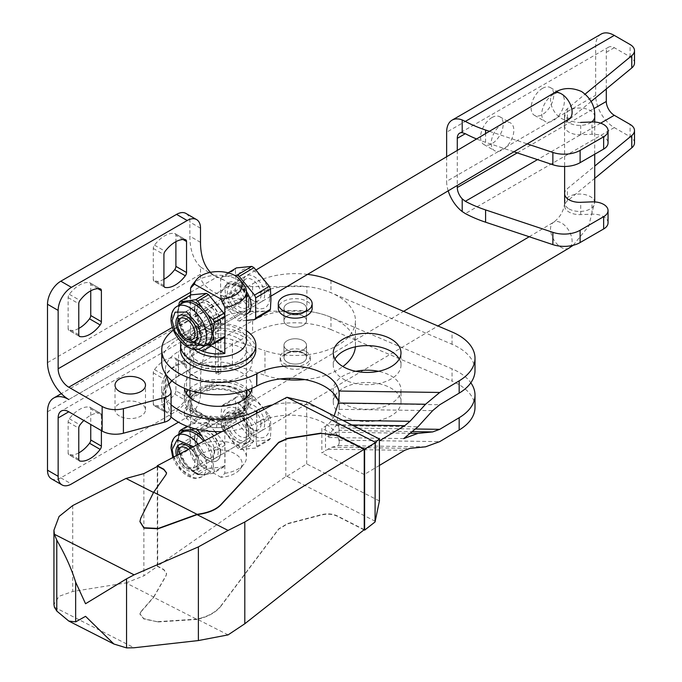 <?xml version="1.0" encoding="UTF-8"?>
<svg xmlns="http://www.w3.org/2000/svg" width="682" height="682" viewBox="0 0 682 682"><rect width="100%" height="100%" fill="white"/><g stroke="black" fill="none" stroke-linecap="round" stroke-linejoin="round"><path stroke-width="0.51" stroke-dasharray="3.41 2.56" d="M186.536 396.95A3.76 2.174 -60 0 1 185.316 400.24A26.342 15.209 120 0 1 175.231 409.49A26.342 15.209 120 0 1 165.138 411.885A3.76 2.174 -60 0 1 164.703 411.732A3.76 2.174 -60 0 1 163.919 410.01L153.28 403.863L153.28 372.866A3.76 2.174 120 0 1 154.499 369.584A26.342 15.209 -60 0 1 164.584 360.326A26.342 15.209 -60 0 1 174.677 357.931A3.76 2.174 120 0 1 175.112 358.084L185.76 364.231A3.76 2.174 -60 0 1 186.536 365.953L175.896 359.815L175.896 390.803L186.536 396.95L186.536 393.71M185.76 364.231A3.76 2.174 -60 0 0 185.316 364.077A26.342 15.209 120 0 0 175.231 366.473A26.342 15.209 120 0 0 165.138 375.731A3.76 2.174 -60 0 0 163.919 379.013L163.919 410.01M78.771 459.165L68.123 453.027L68.123 422.03A3.76 2.174 120 0 1 69.342 418.739A26.342 15.209 -60 0 1 79.436 409.49A26.342 15.209 -60 0 1 89.521 407.094A3.76 2.174 120 0 1 89.964 407.248L100.612 413.394A3.76 2.174 -60 0 1 101.388 415.116L90.74 408.97L90.74 424.468M100.612 413.394A3.76 2.174 -60 0 0 100.169 413.241A26.342 15.209 120 0 0 90.075 415.636A26.342 15.209 120 0 0 83.835 420.479M78.771 334.726L68.123 328.579L68.123 297.591A3.76 2.174 120 0 1 69.342 294.3A26.342 15.209 -60 0 1 79.436 285.05A26.342 15.209 -60 0 1 89.521 282.655A3.76 2.174 120 0 1 89.964 282.808L100.612 288.955M163.919 285.57L153.28 279.424L153.28 248.427A3.76 2.174 120 0 1 154.499 245.145A26.342 15.209 -60 0 1 164.584 235.887A26.342 15.209 -60 0 1 174.677 233.491A3.76 2.174 120 0 1 175.112 233.645L185.76 239.791M303.217 340.668A11.287 6.522 180 0 1 306.525 345.271A11.287 6.522 180 0 1 299.56 351.298A11.287 6.522 180 0 1 287.25 349.883A11.287 6.522 180 0 1 283.951 345.271A11.287 6.522 180 0 1 290.916 339.252A11.287 6.522 180 0 1 303.217 340.668A11.287 6.522 0 0 0 290.916 339.252A11.287 6.522 0 0 0 283.951 345.271A11.287 6.522 0 0 0 287.25 349.883A11.287 6.522 0 0 0 299.56 351.298A11.287 6.522 0 0 0 306.525 345.271A11.287 6.522 0 0 0 303.217 340.668M287.25 362.168A11.287 6.522 0 0 0 299.56 363.583A11.287 6.522 0 0 0 306.525 357.564A11.287 6.522 0 0 0 303.217 352.952A11.287 6.522 0 0 0 290.916 351.537A11.287 6.522 0 0 0 283.951 357.564A11.287 6.522 0 0 0 287.25 362.168A11.287 6.522 0 0 0 299.56 363.583A11.287 6.522 0 0 0 306.525 357.564A11.287 6.522 0 0 0 303.217 352.952A11.287 6.522 0 0 0 290.916 351.537A11.287 6.522 0 0 0 283.951 357.564A11.287 6.522 0 0 0 287.25 362.168M119.478 416.02A15.243 8.798 180 0 1 115.019 409.797A15.243 8.798 180 0 1 124.422 401.664A15.243 8.798 180 0 1 141.038 403.574A15.243 8.798 180 0 1 145.496 409.797A15.243 8.798 180 0 1 136.093 417.93A15.243 8.798 180 0 1 119.478 416.02M355.39 346.823A60.212 34.765 0 0 0 355.45 345.271A60.212 34.765 0 0 0 337.812 320.693A60.212 34.765 0 0 0 306.883 311.171L306.883 286.585A60.212 34.765 180 0 1 337.812 296.107A60.212 34.765 180 0 1 355.45 320.693A60.212 34.765 180 0 1 325.263 350.821A60.212 34.765 180 0 1 264.974 350.744L264.974 375.322A60.212 34.765 0 0 0 280.191 378.928M305.877 351.418A15.055 8.687 180 0 1 310.293 357.564A15.055 8.687 180 0 1 301.001 365.595A15.055 8.687 180 0 1 284.59 363.711A15.055 8.687 180 0 1 280.183 357.564A15.055 8.687 180 0 1 289.475 349.534A15.055 8.687 180 0 1 305.877 351.418M284.59 366.78A15.055 8.687 0 0 0 301.001 368.664A15.055 8.687 0 0 0 310.293 360.633A15.055 8.687 0 0 0 305.877 354.487A15.055 8.687 0 0 0 289.475 352.603A15.055 8.687 0 0 0 280.183 360.633A15.055 8.687 0 0 0 284.59 366.78M303.217 303.788A11.287 6.522 180 0 1 306.525 308.4A11.287 6.522 180 0 1 299.56 314.419A11.287 6.522 180 0 1 287.25 313.012A11.287 6.522 180 0 1 283.951 308.4A11.287 6.522 180 0 1 290.916 302.382A11.287 6.522 180 0 1 303.217 303.788A11.287 6.522 180 0 1 306.525 308.4A11.287 6.522 180 0 1 299.56 314.419A11.287 6.522 180 0 1 287.25 313.012A11.287 6.522 180 0 1 283.951 308.4A11.287 6.522 180 0 1 290.916 302.382A11.287 6.522 180 0 1 303.217 303.788M287.25 325.297A11.287 6.522 0 0 0 299.56 326.712A11.287 6.522 0 0 0 306.525 320.693A11.287 6.522 0 0 0 303.217 316.081A11.287 6.522 0 0 0 290.916 314.666A11.287 6.522 0 0 0 283.951 320.693A11.287 6.522 0 0 0 287.25 325.297A11.287 6.522 180 0 1 283.951 320.693A11.287 6.522 180 0 1 290.916 314.666A11.287 6.522 180 0 1 303.217 316.081A11.287 6.522 180 0 1 306.525 320.693A11.287 6.522 180 0 1 299.56 326.712A11.287 6.522 180 0 1 287.25 325.297M163.919 279.279A26.342 15.209 -60 0 1 154.499 281.299A3.76 2.174 120 0 1 154.055 281.146L164.703 287.293M78.771 328.434A26.342 15.209 -60 0 1 69.342 330.463A3.76 2.174 120 0 1 68.908 330.31L79.547 336.448M78.771 452.874A26.342 15.209 -60 0 1 69.342 454.903A3.76 2.174 120 0 1 68.908 454.749L79.547 460.887M175.896 390.803A3.76 2.174 120 0 1 174.677 394.094A26.342 15.209 -60 0 1 164.584 403.343A26.342 15.209 -60 0 1 154.499 405.739A3.76 2.174 120 0 1 154.055 405.585L164.703 411.732M312.168 308.4A16.931 9.778 0 0 0 307.207 301.487A16.931 9.778 0 0 0 288.759 299.372A16.931 9.778 0 0 0 278.299 308.4M306.883 311.171L243.082 311.171L228.027 314.769L224.591 317.369L216.791 326.346A75.259 43.452 120 0 0 200.508 379.993L200.508 394.128A18.815 10.861 -60 0 1 187.2 417.171L178.471 422.218M304.811 379.593A60.212 34.765 0 0 0 342.884 366.524M171.975 380.897A45.157 26.069 180 0 1 178.548 376.08L193.739 367.308A31.986 18.465 180 0 1 232.434 364.401L264.974 375.322M171.08 416.233A11.287 6.522 0 0 0 170.909 415.099L166.007 399.038A45.157 26.069 180 0 1 165.317 394.511A45.157 26.069 180 0 1 168.991 384.222M306.883 286.585L243.082 286.585C235.009 286.414 228.845 284.351 224.591 280.379L210.397 273.508L200.508 266.918L200.508 274.292C198.607 286.457 222.017 299.978 243.082 298.878L212.98 306.073L200.508 323.456L200.508 330.83L224.591 317.369M166.076 374.699L166.007 374.461A45.157 26.069 180 0 1 165.317 369.934A45.157 26.069 180 0 1 178.548 351.503L193.739 342.731A31.986 18.465 180 0 1 232.434 339.824L264.974 350.744M210.431 272.348A75.259 43.452 120 0 0 216.092 276.798A75.259 43.452 120 0 0 216.791 277.182L224.591 280.379M200.508 266.918A75.259 43.452 -60 0 1 189.86 236.194L189.86 222.059A18.815 10.861 120 0 0 185.964 213.449M97.91 288.665L90.74 284.53L90.74 290.822M90.74 284.53A3.76 2.174 120 0 0 89.964 282.808M68.123 328.579A3.76 2.174 120 0 0 68.908 330.31M183.057 239.501L175.896 235.367L175.896 241.667M175.896 235.367A3.76 2.174 120 0 0 175.112 233.645M153.28 279.424A3.76 2.174 120 0 0 154.055 281.146M243.082 298.878L68.788 399.507M51.397 478.79A18.815 10.861 120 0 0 60.809 477.852L176.561 411.024A18.815 10.861 120 0 0 189.86 387.981L189.86 373.847A75.259 43.452 -60 0 1 200.508 330.83M90.74 408.97A3.76 2.174 120 0 0 89.964 407.248M68.123 453.027A3.76 2.174 120 0 0 68.908 454.749M175.896 359.815A3.76 2.174 120 0 0 175.112 358.084M153.28 403.863A3.76 2.174 120 0 0 154.055 405.585M186.536 392.141L186.536 365.953M101.388 430.615L101.388 415.116M221.522 431.604A56.444 32.591 0 0 0 256.722 422.9L256.926 412.798M334.981 395.892A33.87 19.556 0 0 0 333.268 402.039A33.87 19.556 0 0 0 343.182 415.858A33.87 19.556 0 0 0 380.096 420.103A33.87 19.556 0 0 0 400.999 402.039A33.87 19.556 0 0 0 391.084 388.211A33.87 19.556 0 0 0 335.254 395.424M337.573 399.285A33.87 19.556 0 0 0 343.182 403.574A33.87 19.556 0 0 0 380.096 407.81A33.87 19.556 0 0 0 400.999 389.746A33.87 19.556 0 0 0 391.084 375.918A33.87 19.556 0 0 0 378.416 371.306M355.842 371.306A33.87 19.556 0 0 0 333.268 389.746A33.87 19.556 0 0 0 334.044 393.915M248.078 389.857A33.87 19.556 0 0 0 242.153 385.245A33.87 19.556 0 0 0 188.343 389.857M186.058 392.926A33.87 19.556 0 0 0 184.336 399.072A33.87 19.556 0 0 0 194.259 412.9A33.87 19.556 0 0 0 231.172 417.137A33.87 19.556 0 0 0 252.076 399.072A33.87 19.556 0 0 0 250.362 392.926M251.973 388.314A33.87 19.556 0 0 0 252.076 386.779A33.87 19.556 0 0 0 242.153 372.952A33.87 19.556 0 0 0 205.248 368.715A33.87 19.556 0 0 0 184.336 386.779A33.87 19.556 0 0 0 184.447 388.314M171.08 404.716A56.444 32.591 180 0 1 161.762 386.779A56.444 32.591 180 0 1 178.241 363.762L252.604 320.719A60.212 34.765 180 0 1 330.975 317.292L452.055 368.851A56.444 32.591 180 0 1 458.466 372.031A56.444 32.591 180 0 1 470.836 382.79M475.004 407.367A56.444 32.591 0 0 0 458.466 384.324A56.444 32.591 0 0 0 452.055 381.136L452.055 368.851M334.146 415.935L331.904 420.189L327.914 424.63A48.916 28.243 0 0 1 325.51 426.173L321.844 428.373L321.844 452.95L325.51 450.759A48.916 28.243 180 0 0 327.914 449.208L331.904 447.239L338.306 445.585L339.227 443.002L338.903 440.188A48.916 28.243 0 0 0 324.896 423.462A48.916 28.243 0 0 0 256.926 422.789M415.858 428.995L338.903 427.904A48.916 28.243 0 0 0 325.57 411.57M338.903 427.904L339.184 430.606L327.07 437.486L336.013 425.628L339.184 409.319L338.903 403.318A48.916 28.243 0 0 0 338.519 401.8M339.227 443.002L339.227 430.257L413.062 431.655M475.004 370.497A56.444 32.591 0 0 0 458.466 347.453A56.444 32.591 0 0 0 452.055 344.265L330.975 292.714A60.212 34.765 0 0 0 252.604 296.141L178.241 339.184A56.444 32.591 0 0 0 161.762 362.202M399.285 359.022A33.87 19.556 180 0 1 400.999 365.16A33.87 19.556 180 0 1 380.096 383.233A33.87 19.556 180 0 1 343.182 378.987A33.87 19.556 180 0 1 333.268 365.16A33.87 19.556 180 0 1 334.981 359.022M194.259 376.029A33.87 19.556 180 0 1 184.336 362.202A33.87 19.556 180 0 1 205.248 344.137A33.87 19.556 180 0 1 242.153 348.374A33.87 19.556 180 0 1 252.076 362.202A33.87 19.556 180 0 1 231.172 380.266A33.87 19.556 180 0 1 194.259 376.029M194.259 363.736A33.87 19.556 180 0 1 184.336 349.909A33.87 19.556 180 0 1 205.248 331.844A33.87 19.556 180 0 1 242.153 336.081A33.87 19.556 180 0 1 252.076 349.909A33.87 19.556 180 0 1 231.172 367.973A33.87 19.556 180 0 1 194.259 363.736M319.526 408.492A48.916 28.243 0 0 0 271.427 405.091M330.975 317.292L330.975 329.585L452.055 381.136M330.975 329.585A60.212 34.765 0 0 0 252.604 333.012L252.604 320.719M178.241 363.762L178.241 376.055L252.604 333.012M178.241 376.055A56.444 32.591 0 0 0 161.762 399.072A56.444 32.591 0 0 0 171.012 416.949M379.405 465.439L364.222 474.527L364.222 449.95L379.405 440.862M403.761 438.577L327.07 437.486M307.582 274.377A60.212 34.765 0 0 0 252.604 283.848L178.241 326.891A56.444 32.591 0 0 0 173.399 330.097M364.222 449.95L321.844 428.373M364.222 474.527L321.844 452.95M224.838 473.291A28.226 16.291 0 0 0 243.977 464.101A28.226 16.291 0 0 0 246.432 457.452A28.226 16.291 0 0 0 238.163 445.926A28.226 16.291 0 0 0 210.184 441.825A28.226 16.291 0 0 0 190.593 454.076L190.593 407.989A28.226 16.291 0 0 0 189.988 411.365A28.226 16.291 0 0 0 195.231 420.82L202.486 424.895A28.226 16.291 0 0 0 224.838 427.196L224.838 473.291L221.011 477.289A23.879 13.785 0 0 0 240.004 469.225A23.879 13.785 0 0 0 235.094 453.845A23.879 13.785 0 0 0 210.065 450.64A23.879 13.785 0 0 0 194.421 462.37L190.593 454.076M186.254 407.077L186.254 410.453A12.796 7.391 0 0 0 184.31 414.366A12.796 7.391 0 0 0 186.996 418.901A39.513 22.813 0 0 0 190.269 421.041A39.513 22.813 0 0 0 194.327 423.087L194.327 419.703A39.513 22.813 180 0 1 190.269 417.657A39.513 22.813 180 0 1 186.996 415.517A12.796 7.391 180 0 1 184.31 410.99A12.796 7.391 180 0 1 186.254 407.077A12.796 7.391 0 0 0 188.198 403.156A12.796 7.391 0 0 0 188.164 402.67A30.102 17.382 180 0 1 188.104 401.528A30.102 17.382 180 0 1 189.204 396.873M204.609 440.589L213.202 448.713L223.892 442.362L217.021 433.999M225 445.176L214.31 451.518L213.006 462.37L214.31 471.663L225 465.32L225 445.176A27.399 16.044 -120.7 0 0 223.892 442.362M215.06 431.612L208.564 423.692A27.399 16.044 -120.7 0 0 206.348 422.448L191.02 423.923A27.399 16.044 -120.7 0 0 189.911 425.491L189.911 445.636L179.23 451.987L177.925 442.686L178.761 434.434M191.02 294.871A27.399 16.044 -120.7 0 0 189.911 296.44L189.911 316.584L179.23 322.936L177.925 313.635L178.761 305.391M209.868 417.094A28.226 16.291 0 0 0 246.432 401.528A28.226 16.291 0 0 0 238.163 390.01A28.226 16.291 0 0 0 207.405 386.472A28.226 16.291 0 0 0 189.988 401.528A28.226 16.291 0 0 0 198.249 413.053A28.226 16.291 0 0 0 201.156 414.511L201.156 414.204A28.226 16.291 0 0 0 209.868 416.787L206.535 423.326A39.513 22.813 180 0 0 216.706 424.323A12.796 7.391 180 0 0 229.024 419.754A12.796 7.391 0 0 1 234.114 416.284L234.114 419.669A12.796 7.391 0 0 0 229.024 423.13L229.024 419.754M238.163 338.391A28.226 16.291 180 0 1 246.432 349.909A28.226 16.291 180 0 1 229.007 364.964A28.226 16.291 180 0 1 198.249 361.434A28.226 16.291 180 0 1 189.988 349.909A28.226 16.291 180 0 1 207.405 334.853A28.226 16.291 180 0 1 238.163 338.391M246.986 394.196A34.245 19.769 0 0 0 242.425 390.931A34.245 19.769 0 0 0 216.526 385.16L216.526 381.784A34.245 19.769 180 0 1 242.425 387.547A34.245 19.769 180 0 1 246.509 390.394M255.844 349.909A37.629 21.73 0 0 0 244.821 334.547A37.629 21.73 0 0 0 203.807 329.841A37.629 21.73 0 0 0 180.577 349.909M181.011 341.853A37.629 21.73 180 0 1 206.476 324.487A37.629 21.73 180 0 1 244.821 329.764A37.629 21.73 180 0 1 246.432 330.753M201.949 413.599A26.905 15.533 180 0 1 199.187 412.209A26.905 15.533 180 0 1 191.301 401.221A26.905 15.533 180 0 1 207.908 386.873A26.905 15.533 180 0 1 237.234 390.24A26.905 15.533 180 0 1 245.111 401.221A26.905 15.533 180 0 1 210.261 416.063L210.261 419.754A26.905 15.533 0 0 0 245.111 404.912A26.905 15.533 0 0 0 237.234 393.923A26.905 15.533 0 0 0 207.908 390.556A26.905 15.533 0 0 0 191.301 404.912A26.905 15.533 0 0 0 199.187 415.892A26.905 15.533 0 0 0 201.949 417.29L201.949 413.599L201.156 414.204M194.217 349.269A28.226 16.291 180 0 1 189.988 340.693A28.226 16.291 180 0 1 207.405 325.638A28.226 16.291 180 0 1 238.163 329.167A28.226 16.291 180 0 1 246.432 340.693M238.163 442.234L244.94 444.144L246.279 437.307C247.199 427.154 244.497 418.961 238.163 412.746L226.492 413.087L220.371 422.772C222.852 431.271 228.785 437.759 238.163 442.234M238.163 393.386A28.226 16.291 180 0 1 246.432 404.912A28.226 16.291 180 0 1 209.868 420.479A28.226 16.291 180 0 1 201.156 417.896A28.226 16.291 180 0 1 198.249 416.429A28.226 16.291 180 0 1 189.988 404.912A28.226 16.291 180 0 1 207.405 389.857A28.226 16.291 180 0 1 238.163 393.386M238.163 313.191L244.94 315.093L246.279 308.255C247.199 298.102 244.497 289.918 238.163 283.695L226.492 284.036L220.371 293.72C222.852 302.22 228.785 308.707 238.163 313.191M192.443 284.88A28.226 16.291 180 0 1 238.163 280.012A28.226 16.291 180 0 1 243.977 284.88M224.838 315.689L224.838 336.533M251.095 434.443A18.064 10.58 -120.7 0 0 243.056 416.284A18.064 10.58 -120.7 0 0 228.913 411.647A18.064 10.58 -120.7 0 0 225.188 419.907A18.064 10.58 -120.7 0 0 233.227 438.066A18.064 10.58 -120.7 0 0 247.37 442.703A18.064 10.58 -120.7 0 0 251.095 434.443M246.432 291.444A18.064 10.58 -120.7 0 0 228.913 282.595A18.064 10.58 -120.7 0 0 225.188 290.856A18.064 10.58 -120.7 0 0 233.227 309.014A18.064 10.58 -120.7 0 0 247.37 313.652M220.67 452.516A18.064 10.58 -120.7 0 0 212.631 434.357A18.064 10.58 -120.7 0 0 198.496 429.72A18.064 10.58 -120.7 0 0 194.762 437.98A18.064 10.58 -120.7 0 0 202.801 456.139A18.064 10.58 -120.7 0 0 216.944 460.776A18.064 10.58 -120.7 0 0 220.67 452.516M194.498 438.134A18.064 10.58 59.3 0 1 198.232 429.873A18.064 10.58 59.3 0 1 212.366 434.511A18.064 10.58 59.3 0 1 220.414 452.669A18.064 10.58 59.3 0 1 216.68 460.93A18.064 10.58 59.3 0 1 202.545 456.292A18.064 10.58 59.3 0 1 194.498 438.134M194.762 308.929A18.064 10.58 59.3 0 1 198.496 300.668A18.064 10.58 59.3 0 1 212.631 305.306A18.064 10.58 59.3 0 1 220.67 323.464A18.064 10.58 59.3 0 1 216.944 331.725A18.064 10.58 59.3 0 1 202.801 327.087A18.064 10.58 59.3 0 1 194.762 308.929M194.498 309.082A18.064 10.58 59.3 0 1 198.232 300.822A18.064 10.58 59.3 0 1 212.366 305.468A18.064 10.58 59.3 0 1 220.414 323.626A18.064 10.58 59.3 0 1 216.68 331.887A18.064 10.58 59.3 0 1 202.545 327.241A18.064 10.58 59.3 0 1 194.498 309.082M222.349 418.313A22.012 12.89 59.3 0 1 238.137 409.2A22.012 12.89 59.3 0 1 253.926 436.028A22.012 12.89 59.3 0 1 238.137 445.15A22.012 12.89 59.3 0 1 222.349 418.313M256.142 436.744L256.688 426.344A27.399 16.044 59.3 0 0 255.58 423.539L240.252 404.869A27.399 16.044 59.3 0 0 238.035 403.625L222.707 405.099A27.399 16.044 59.3 0 0 221.599 406.66L221.053 417.06L221.599 426.804A27.399 16.044 59.3 0 0 222.707 429.617L238.035 448.287A27.399 16.044 59.3 0 0 240.252 449.532L255.58 448.057A27.399 16.044 59.3 0 0 256.688 446.488L256.142 436.744M269.663 297.633A22.012 12.89 -120.7 0 0 253.875 270.805A22.012 12.89 -120.7 0 0 238.086 279.918A22.012 12.89 -120.7 0 0 253.875 306.747A22.012 12.89 -120.7 0 0 269.663 297.633M220.601 278.205L235.333 269.458L235.878 279.202L235.333 289.603L220.601 298.358L220.601 278.205A27.399 16.044 59.3 0 1 221.71 276.645L234.668 275.4M235.333 269.458A27.399 16.044 59.3 0 1 236.441 267.89M269.663 426.685A22.012 12.89 -120.7 0 0 253.875 399.848A22.012 12.89 -120.7 0 0 238.086 408.97A22.012 12.89 -120.7 0 0 253.875 435.798A22.012 12.89 -120.7 0 0 269.663 426.685M238.035 403.625L251.76 395.466L236.441 396.941A27.399 16.044 -120.7 0 0 235.333 398.51L235.878 408.254L235.333 418.654L221.599 426.804M251.76 395.466A27.399 16.044 59.3 0 1 253.977 396.711L240.252 404.869M255.58 423.539L269.305 415.381L253.977 396.711M269.305 415.381A27.399 16.044 59.3 0 1 270.413 418.194L256.688 426.344M256.688 446.488L270.413 438.338L270.959 427.938L270.413 418.194M264.667 294.829A15.055 8.815 59.3 0 1 253.721 300.975A15.055 8.815 59.3 0 1 243.082 283.081A15.055 8.815 59.3 0 1 243.082 282.723A15.055 8.815 59.3 0 1 253.875 276.483A15.055 8.815 59.3 0 1 264.667 294.829M261.07 294.863A12.506 7.323 59.3 0 1 258.487 300.583A12.506 7.323 59.3 0 1 251.973 299.969A12.506 7.323 59.3 0 1 243.133 285.093A12.506 7.323 59.3 0 1 243.133 284.795A12.506 7.323 59.3 0 1 245.716 279.074A12.506 7.323 59.3 0 1 255.503 282.288A12.506 7.323 59.3 0 1 261.07 294.863M264.667 423.88A15.055 8.815 59.3 0 1 253.721 430.027A15.055 8.815 59.3 0 1 243.082 412.124A15.055 8.815 59.3 0 1 243.082 411.766A15.055 8.815 59.3 0 1 253.875 405.534A15.055 8.815 59.3 0 1 264.667 423.88M261.07 423.914A12.506 7.323 59.3 0 1 258.487 429.634A12.506 7.323 59.3 0 1 251.973 429.012A12.506 7.323 59.3 0 1 243.133 414.145A12.506 7.323 59.3 0 1 243.133 413.846A12.506 7.323 59.3 0 1 245.716 408.126A12.506 7.323 59.3 0 1 255.503 411.34A12.506 7.323 59.3 0 1 261.07 423.914M248.887 302.1A12.506 7.323 59.3 0 1 246.304 307.821A12.506 7.323 59.3 0 1 236.509 304.607A12.506 7.323 59.3 0 1 230.942 292.041A12.506 7.323 59.3 0 1 233.525 286.321A12.506 7.323 59.3 0 1 240.047 286.934A12.506 7.323 59.3 0 1 248.879 301.802A12.506 7.323 59.3 0 1 248.887 302.1M248.887 431.152A12.506 7.323 59.3 0 1 246.304 436.872A12.506 7.323 59.3 0 1 236.509 433.658A12.506 7.323 59.3 0 1 230.942 421.084A12.506 7.323 59.3 0 1 233.525 415.364A12.506 7.323 59.3 0 1 240.047 415.986A12.506 7.323 59.3 0 1 248.879 430.853A12.506 7.323 59.3 0 1 248.887 431.152M248.939 304.181A15.055 8.815 59.3 0 1 245.827 311.069A15.055 8.815 59.3 0 1 234.045 307.198A15.055 8.815 59.3 0 1 227.345 292.067A15.055 8.815 59.3 0 1 230.448 285.187A15.055 8.815 59.3 0 1 238.299 285.92A15.055 8.815 59.3 0 1 248.93 303.822A15.055 8.815 59.3 0 1 248.939 304.181M248.939 433.232A15.055 8.815 59.3 0 1 245.827 440.112A15.055 8.815 59.3 0 1 234.045 436.25A15.055 8.815 59.3 0 1 227.345 421.118A15.055 8.815 59.3 0 1 230.448 414.23A15.055 8.815 59.3 0 1 238.299 414.971A15.055 8.815 59.3 0 1 248.93 432.874A15.055 8.815 59.3 0 1 248.939 433.232M176.425 455.567A15.055 8.815 -120.7 0 0 188.351 470.768A15.055 8.815 -120.7 0 0 197.533 463.769A15.055 8.815 -120.7 0 0 197.524 463.41A15.055 8.815 -120.7 0 0 190.355 448.159M179.545 451.629A12.506 7.323 -120.7 0 0 185.112 464.195A12.506 7.323 -120.7 0 0 194.899 467.409A12.506 7.323 -120.7 0 0 197.482 461.688A12.506 7.323 -120.7 0 0 197.473 461.39A12.506 7.323 -120.7 0 0 188.641 446.522A12.506 7.323 -120.7 0 0 182.12 445.909A12.506 7.323 -120.7 0 0 179.545 451.629M179.545 322.577A12.506 7.323 -120.7 0 0 185.112 335.152A12.506 7.323 -120.7 0 0 194.899 338.357A12.506 7.323 -120.7 0 0 197.482 332.646A12.506 7.323 -120.7 0 0 197.473 332.339A12.506 7.323 -120.7 0 0 188.641 317.471A12.506 7.323 -120.7 0 0 182.12 316.857A12.506 7.323 -120.7 0 0 179.545 322.577M218.249 322.407A15.055 8.815 59.3 0 1 215.145 329.295A15.055 8.815 59.3 0 1 207.302 328.553A15.055 8.815 59.3 0 1 196.663 310.66A15.055 8.815 59.3 0 1 196.663 310.301A15.055 8.815 59.3 0 1 199.766 303.413A15.055 8.815 59.3 0 1 211.548 307.284A15.055 8.815 59.3 0 1 218.249 322.407M218.249 451.458A15.055 8.815 59.3 0 1 215.145 458.347A15.055 8.815 59.3 0 1 207.302 457.605A15.055 8.815 59.3 0 1 196.663 439.702A15.055 8.815 59.3 0 1 196.663 439.344A15.055 8.815 59.3 0 1 199.766 432.465A15.055 8.815 59.3 0 1 211.548 436.327A15.055 8.815 59.3 0 1 218.249 451.458M196.714 441.424A12.506 7.323 -120.7 0 0 196.714 441.723A12.506 7.323 -120.7 0 0 205.555 456.599A12.506 7.323 -120.7 0 0 212.068 457.213A12.506 7.323 -120.7 0 0 214.651 451.493A12.506 7.323 -120.7 0 0 209.084 438.918A12.506 7.323 -120.7 0 0 199.297 435.704A12.506 7.323 -120.7 0 0 196.714 441.424M196.714 312.373A12.506 7.323 -120.7 0 0 196.714 312.671A12.506 7.323 -120.7 0 0 205.555 327.548A12.506 7.323 -120.7 0 0 212.068 328.161A12.506 7.323 -120.7 0 0 214.651 322.441A12.506 7.323 -120.7 0 0 209.084 309.867A12.506 7.323 -120.7 0 0 199.297 306.653A12.506 7.323 -120.7 0 0 196.714 312.373M201.156 414.511L194.327 419.703M247.216 396.873A30.102 17.382 180 0 1 248.316 401.528A30.102 17.382 180 0 1 234.114 416.284M246.432 391.792A12.796 7.391 0 0 0 246.049 393.591A12.796 7.391 0 0 0 246.432 395.381M189.988 395.483A30.102 17.382 180 0 1 209.434 384.904A12.796 7.391 0 0 0 216.526 381.784M194.327 423.087L201.949 417.29M210.261 419.754L206.535 426.702L206.535 423.326M209.868 416.787L210.261 416.063M206.535 426.702A39.513 22.813 0 0 0 216.706 427.708A12.796 7.391 0 0 0 229.024 423.13M234.114 419.669A30.102 17.382 0 0 0 248.316 404.912A30.102 17.382 0 0 0 246.722 399.337L246.722 395.961M246.432 395.176A12.796 7.391 0 0 0 246.049 396.967A12.796 7.391 0 0 0 246.722 399.337M209.434 384.904L209.434 388.28A12.796 7.391 0 0 0 216.526 385.16M209.434 388.28A30.102 17.382 0 0 0 188.104 404.912A30.102 17.382 0 0 0 188.164 406.046L188.164 402.67M186.254 410.453A12.796 7.391 0 0 0 188.198 406.54A12.796 7.391 0 0 0 188.164 406.046M198.249 349.448L195.231 347.078A28.226 16.291 180 0 1 189.988 337.616A28.226 16.291 180 0 1 190.593 334.248L190.593 295.127M221.011 477.289L194.421 462.37M190.593 407.989L224.838 427.196M195.231 420.82L203.824 415.713L211.088 419.788L202.486 424.895M195.231 347.078L203.824 341.972L209.152 344.956M209.562 344.887L190.593 334.248M211.088 419.788A34.245 20.051 -120.7 0 0 203.824 415.713M208.786 345.024A34.245 20.051 59.3 0 1 203.824 341.972M246.432 320.387L239.246 321.077A27.399 16.044 59.3 0 1 237.029 319.832L221.71 301.163A27.399 16.044 59.3 0 1 220.601 298.358M189.911 445.636A27.399 16.044 -120.7 0 0 191.02 448.441L206.348 467.11A27.399 16.044 -120.7 0 0 208.564 468.355L223.892 466.88A27.399 16.044 -120.7 0 0 225 465.32M189.911 316.584A27.399 16.044 -120.7 0 0 191.02 319.398L206.348 338.067A27.399 16.044 -120.7 0 0 208.564 339.312L223.892 337.837M221.71 301.163L236.441 292.416L251.76 311.086L237.029 319.832M239.246 321.077L253.977 312.33L269.305 310.856M228.112 272.843L221.71 276.645M221.599 406.66L235.333 398.51M236.441 396.941L222.707 405.099M240.252 449.532L253.977 441.373L269.305 439.899L255.58 448.057M222.707 429.617L236.441 421.459L251.76 440.129L238.035 448.287M223.892 466.88L213.202 473.231L207.874 474.22L197.882 474.706L208.564 468.355M206.348 467.11L195.666 473.461L189.477 467.843L184.208 461.373L180.338 454.792L191.02 448.441M179.23 431.834L189.911 425.491M195.333 428.867L206.348 422.448M191.02 423.923L187.09 426.259M208.564 423.692L198.573 429.626M205.478 345.544L197.882 345.655L208.564 339.312M206.348 338.067L195.666 344.41L189.477 338.792L184.208 332.322L180.338 325.74L191.02 319.398M179.23 302.791L189.911 296.44M253.977 312.33A27.399 16.044 59.3 0 1 251.76 311.086M236.441 292.416A27.399 16.044 59.3 0 1 235.333 289.603M235.333 418.654A27.399 16.044 -120.7 0 0 236.441 421.459M270.413 438.338A27.399 16.044 59.3 0 1 269.305 439.899M253.977 441.373A27.399 16.044 59.3 0 1 251.76 440.129M214.31 471.663A27.399 16.044 59.3 0 1 213.202 473.231M214.31 451.518A27.399 16.044 -120.7 0 0 213.202 448.713M197.882 474.706A27.399 16.044 59.3 0 1 195.666 473.461M180.338 454.792A27.399 16.044 59.3 0 1 179.23 451.987M195.666 428.799A27.399 16.044 59.3 0 1 196.228 429.089M197.882 345.655A27.399 16.044 59.3 0 1 195.666 344.41M180.338 325.74A27.399 16.044 59.3 0 1 179.23 322.936M177.508 321.674A15.055 8.815 59.3 0 1 180.619 314.794A15.055 8.815 59.3 0 1 192.401 318.656A15.055 8.815 59.3 0 1 199.101 333.788A15.055 8.815 59.3 0 1 195.99 340.676A15.055 8.815 59.3 0 1 188.147 339.934A15.055 8.815 59.3 0 1 177.516 322.032A15.055 8.815 59.3 0 1 177.508 321.674M177.508 450.725A15.055 8.815 59.3 0 1 180.619 443.837A15.055 8.815 59.3 0 1 192.401 447.707A15.055 8.815 59.3 0 1 199.101 462.839A15.055 8.815 59.3 0 1 195.99 469.719A15.055 8.815 59.3 0 1 188.147 468.986A15.055 8.815 59.3 0 1 177.516 451.083A15.055 8.815 59.3 0 1 177.508 450.725M188.164 449.327A12.165 7.127 59.3 0 1 195.018 462.873A12.165 7.127 59.3 0 1 186.169 467.835A12.165 7.127 59.3 0 1 177.704 454.885M220.832 320.702L215.512 320.352A15.055 8.815 -120.7 0 0 218.206 322.254L220.832 320.702L220.832 372.935A3.76 2.174 0 0 0 215.512 372.977L215.512 320.352M218.206 322.254L218.206 374.495L215.512 372.977M220.832 372.935L218.206 374.495M140.756 611.839L139.938 614.192L143.902 619L158.181 621.933L143.902 618.693L139.938 613.885L140.756 611.839L153.663 597.006L126.017 582.931L72.71 591.49L59.078 596.281L53.938 604.44M375.279 521.27L286.934 476.292L285.801 476.573L157.295 566.273L163.833 569.828L166.587 573.852L166.016 575.881L153.663 597.313L197.089 619.427L200.133 618.608C209.562 615.991 216.518 611.797 221.019 606.017L221.019 605.71C216.518 611.49 209.562 615.684 200.133 618.301L200.133 618.608M153.663 597.006L166.016 575.574L166.587 573.545L163.833 569.521L157.704 566.188L143.876 575.838L143.876 473.606M153.544 492.472L166.016 474.928L166.587 473.069M228.086 634.891L197.089 619.111L200.133 618.301M364.248 529.658L337.3 515.942C332.569 513.716 327.292 513.299 321.469 514.671L287.582 523.554L278.699 528.874L221.019 605.71M364.009 529.846L337.3 516.248C332.569 514.023 327.292 513.606 321.469 514.978L287.582 523.861L278.699 529.181L221.019 606.017M197.089 619.111L158.181 621.626M153.663 492.54L140.756 518.499L139.938 521.662M126.017 582.931L143.876 575.838M140.756 612.146L153.663 597.313M197.089 619.427L158.181 621.933M157.704 466.258L157.704 566.188M157.295 566.273L157.295 466.479M285.801 476.573L285.801 397.453M379.405 500.946L306.704 463.939L286.934 476.292M306.704 463.939L306.704 401.971M608.046 222.835A15.055 8.687 0 0 0 603.638 216.688A15.055 8.687 0 0 0 591.976 214.165L580.714 214.6A15.055 8.687 180 0 1 569.044 212.076A15.055 8.687 180 0 1 564.636 205.93A15.055 8.687 180 0 1 567.364 200.951L594.73 178.377M591.166 101.43L567.364 121.064A15.055 8.687 0 0 0 564.636 126.042A15.055 8.687 0 0 0 569.044 132.189A15.055 8.687 0 0 0 580.714 134.712L591.976 134.277A15.055 8.687 180 0 1 603.638 136.801A15.055 8.687 180 0 1 608.046 142.947M580.714 134.712L580.714 122.428A15.055 8.687 180 0 1 569.044 119.896A15.055 8.687 180 0 1 564.636 113.758A15.055 8.687 180 0 1 567.364 108.77L585.216 94.048M491.884 117.594A15.993 9.233 -60 0 1 499.88 116.801A15.993 9.233 -60 0 1 502.327 129.623A15.993 9.233 -60 0 1 491.884 143.714A15.993 9.233 -60 0 1 483.888 144.507A15.993 9.233 -60 0 1 481.432 131.686A15.993 9.233 -60 0 1 491.884 117.594M502.523 123.74A15.993 9.233 -60 0 1 510.52 122.948A15.993 9.233 -60 0 1 512.975 135.761A15.993 9.233 -60 0 1 502.523 149.861A15.993 9.233 -60 0 1 494.527 150.654A15.993 9.233 -60 0 1 492.072 137.832A15.993 9.233 -60 0 1 502.523 123.74M542.437 88.404A15.993 9.233 -60 0 1 550.434 87.611A15.993 9.233 -60 0 1 552.889 100.433A15.993 9.233 -60 0 1 542.437 114.525A15.993 9.233 -60 0 1 534.441 115.318A15.993 9.233 -60 0 1 531.986 102.496A15.993 9.233 -60 0 1 542.437 88.404M553.085 94.551A15.993 9.233 -60 0 1 561.081 93.758A15.993 9.233 -60 0 1 563.528 106.58A15.993 9.233 -60 0 1 553.085 120.671A15.993 9.233 -60 0 1 545.088 121.464A15.993 9.233 -60 0 1 542.633 108.643A15.993 9.233 -60 0 1 553.085 94.551M513.947 151.771L485.593 142.316A112.897 65.182 180 0 1 476.556 138.966M606.298 88.95L606.298 52.301A11.287 6.522 60 0 1 608.642 47.135A11.287 6.522 60 0 1 614.286 47.697L630.091 56.819A15.055 8.687 180 0 1 634.499 62.966M489.446 131.311L527.203 143.893M601.115 34.1A26.342 15.209 -120 0 0 595.659 46.163L595.659 95.318A26.342 15.209 -120 0 0 614.286 127.585L630.091 136.707L630.091 124.414M448.193 190.841A26.342 15.209 60 0 1 446.642 181.352L595.659 95.318M446.642 156.741L446.642 181.352M457.29 150.415L457.29 185.436M564.636 205.93L564.636 193.645A15.055 8.687 180 0 1 567.364 188.658L594.73 166.093M634.499 142.853A15.055 8.687 0 0 0 630.091 136.707M154.499 369.584L165.138 375.731M69.342 418.739L79.99 424.886M69.342 294.3L79.99 300.447M154.499 245.145L165.138 251.283M164.345 286.986L154.499 281.299M79.197 336.149L69.342 330.463M79.197 460.589L69.342 454.903M165.138 411.885L154.499 405.739M243.082 311.171L216.791 326.346M232.434 364.401L232.434 339.824M193.739 367.308L193.739 342.731M178.548 376.08L178.548 351.503M166.007 399.038L166.007 374.461M170.909 415.099L170.909 390.522M172.418 327.386L243.082 286.585M190.593 292.305L216.791 277.182M47.501 362.628L200.508 274.292M200.508 323.456L47.501 411.792M60.809 477.852L71.448 483.998M189.86 373.847L200.508 379.993M200.508 242.34L189.86 236.194M153.28 248.427L163.919 254.574M185.316 239.638L174.677 233.491M68.123 297.591L78.771 303.737M100.169 288.801L89.521 282.655M200.508 228.206L189.86 222.059M100.169 413.241L89.521 407.094M68.123 422.03L78.771 428.177M185.316 364.077L174.677 357.931M153.28 372.866L163.919 379.013M174.677 394.094L185.316 400.24M189.86 387.981L200.508 394.128M187.2 417.171L176.561 411.024M256.722 422.9L256.722 412.9M325.51 426.173L325.51 450.759M452.055 344.265L452.055 331.981M338.903 440.188L439.745 441.621M338.903 403.318L439.745 404.75M339.184 409.319L432.652 410.641M336.013 425.628L417.955 426.787M411.178 433.283L336.013 432.218M425.559 446.821L338.306 445.585M331.904 447.239L410.035 448.347M327.914 449.208L404.707 450.299M351.878 424.971L327.914 424.63M331.904 420.189L342.799 420.342M178.241 326.891L178.241 339.184M252.604 296.141L252.604 283.848M330.975 280.421L330.975 292.714M178.275 438.159A25.021 14.654 59.3 0 1 180.091 433.65M207.874 443.939A25.021 14.654 59.3 0 1 213.355 457.844M178.002 440.887C179.204 435.304 180.662 432.431 182.375 432.286A24.083 14.1 -120.7 0 0 177.405 443.3A24.083 14.1 -120.7 0 0 188.13 467.511A24.083 14.1 -120.7 0 0 206.978 473.7A24.083 14.1 -120.7 0 0 211.957 462.686A24.083 14.1 -120.7 0 0 203.586 441.135M178.275 309.108A25.021 14.654 59.3 0 1 180.091 304.598M178.002 311.836C179.204 306.252 180.662 303.388 182.375 303.243A24.083 14.1 -120.7 0 0 177.405 314.257A24.083 14.1 -120.7 0 0 188.13 338.46A24.083 14.1 -120.7 0 0 206.978 344.649L204.106 345.621M193.313 446.591L201.309 465.891L191.77 476.104L180.295 468.986L173.467 457.136M198.07 444.059A24.083 14.1 59.3 0 1 206.629 465.849A24.083 14.1 59.3 0 1 201.659 476.863A24.083 14.1 59.3 0 1 182.81 470.674A24.083 14.1 59.3 0 1 172.086 446.463A24.083 14.1 59.3 0 1 177.056 435.448M201.659 347.811A24.083 14.1 59.3 0 1 182.81 341.622A24.083 14.1 59.3 0 1 172.086 317.411A24.083 14.1 59.3 0 1 177.056 306.397M186.996 418.901L186.996 415.517M216.706 427.708L216.706 424.323M213.355 466.479A25.021 14.654 59.3 0 1 207.874 474.22M201.301 474.851A25.021 14.654 59.3 0 1 190.329 468.696M183.765 460.691A25.021 14.654 59.3 0 1 178.275 446.795M201.301 345.8A25.021 14.654 59.3 0 1 190.329 339.645M183.765 331.648A25.021 14.654 59.3 0 1 178.275 317.744M553.631 93.178A15.055 8.815 -120.7 0 0 550.527 100.058A15.055 8.815 -120.7 0 0 561.32 118.404A15.055 8.815 -120.7 0 0 569.01 119.06M594.73 116.716A15.055 8.687 0 0 0 590.322 110.578A15.055 8.687 0 0 0 590.169 110.484A15.055 8.687 0 0 0 573.818 108.711A15.055 8.687 0 0 0 564.628 116.716A15.055 8.687 0 0 0 569.035 122.862A15.055 8.687 0 0 0 569.189 122.948A15.055 8.687 0 0 0 591.635 121.993M569.035 208.897A15.055 8.687 0 0 0 569.189 208.982A15.055 8.687 0 0 0 585.54 210.755A15.055 8.687 0 0 0 594.73 202.75A15.055 8.687 0 0 0 590.322 196.604A15.055 8.687 0 0 0 590.169 196.518A15.055 8.687 0 0 0 573.818 194.745A15.055 8.687 0 0 0 564.628 202.75A15.055 8.687 0 0 0 569.035 208.897M569.01 248.112A15.055 8.815 59.3 0 1 561.32 247.455A15.055 8.815 59.3 0 1 550.527 229.109A15.055 8.815 59.3 0 1 553.631 222.23A15.055 8.815 59.3 0 1 561.32 222.878A15.055 8.815 59.3 0 1 572.113 241.223A15.055 8.815 59.3 0 1 571.166 245.733M54.407 607.193L134.098 647.764M72.71 505.567L72.71 591.49M580.714 214.6L580.714 202.315M591.976 134.277L591.976 121.984M591.976 214.165L591.976 201.872M606.298 52.301L614.286 47.697M485.593 142.316L485.593 133.604M567.364 108.77L567.364 121.064M630.091 56.819L630.091 44.526M614.286 127.585L465.329 213.577M595.659 46.163L446.642 132.189M517.254 152.87L593.852 108.651M600.637 123.169L537.501 159.622M567.364 200.951L567.364 188.658M306.525 357.564L306.525 345.271L306.525 357.564M115.019 409.797L115.019 385.219M310.293 360.633L310.293 357.564M306.525 320.693L306.525 308.4L306.525 320.693M283.951 357.564L283.951 345.271L283.951 357.564M145.496 409.797L145.496 385.219M228.027 314.769L61.269 411.05M355.45 345.271L355.45 320.693M165.317 394.511L165.317 369.934M212.98 306.073L61.329 393.633M210.397 273.508L216.092 276.798M280.183 360.633L280.183 357.564M283.951 320.693L283.951 308.4L283.951 320.693M333.268 402.039L333.268 389.746M184.336 399.072L184.336 386.779M339.227 407.452L339.227 394.708M333.268 365.16L333.268 352.875M184.336 362.202L184.336 349.909M400.999 402.039L400.999 389.746M252.076 399.072L252.076 386.779M161.762 399.072L161.762 386.779M400.999 365.16L400.999 352.875M252.076 362.202L252.076 349.909M240.004 469.225L243.977 464.101M172.776 457.503L175.913 464.178L181.864 471.756L187.303 475.908L193.466 478.21L195.734 478.414L201.659 476.863L206.978 473.7C202.477 476.215 196.638 474.263 189.477 467.843M246.432 349.909L246.432 390.419M246.432 397.589L246.432 401.528M191.301 404.912L191.301 401.221M245.111 404.912L245.111 401.221M246.432 404.912L246.432 457.452M226.492 413.087L228.913 411.647M226.492 284.036L228.913 282.595M251.973 299.969L253.721 300.975M243.133 285.093L243.082 283.081M251.973 429.012L253.721 430.027M243.133 414.145L243.082 412.124M246.304 307.821L258.487 300.583M246.304 436.872L258.487 429.634M215.145 329.295L245.827 311.069M215.145 458.347L245.827 440.112M194.899 467.409L212.068 457.213M194.899 338.357L212.068 328.161M205.555 327.548L207.302 328.553M196.714 312.671L196.663 310.66M205.555 456.599L207.302 457.605M196.714 441.723L196.663 439.702M189.988 349.909L189.988 390.419M189.988 397.589L189.988 401.528M248.316 404.912L248.316 401.528M246.049 396.967L246.049 393.591M188.104 404.912L188.104 401.528M188.198 406.54L188.198 403.156M184.31 414.366L184.31 410.99M189.988 404.912L189.988 411.365M189.988 337.616L189.988 340.693M244.94 444.144L247.37 442.703M244.94 315.093L246.432 314.206M184.208 461.373L178.113 445.372M193.364 342.083L189.477 338.792M184.208 332.322L178.113 316.329M233.525 286.321L245.716 279.074M233.525 415.364L245.716 408.126M240.047 286.934L238.299 285.92M248.879 301.802L248.93 303.822M240.047 415.986L238.299 414.971M248.879 430.853L248.93 432.874M188.641 446.522L186.894 445.508M197.473 461.39L197.524 463.41M188.641 317.471L186.894 316.465M197.473 332.339L197.524 334.359M199.766 303.413L230.448 285.187M199.766 432.465L230.448 414.23M182.12 445.909L199.297 435.704M182.12 316.857L199.297 306.653M180.619 314.794L256.168 269.902M570.143 118.515L566.844 117.781L564.491 115.352L564.628 166.485M573.153 245.298L588.677 226.202L594.73 201.906M594.73 154.234L594.73 122.018M529.198 236.739L553.631 222.23C560.229 217.277 563.895 210.789 564.628 202.75M180.619 443.837L403.616 311.35M195.99 340.676L270.916 296.159M177.525 322.595L177.516 322.032M195.99 469.719L437.946 325.97M186.169 467.835L188.147 468.986M177.525 451.646L177.516 451.083M499.88 116.801L510.52 122.948M550.434 87.611L561.081 93.758M564.636 126.042L564.636 113.758M608.642 47.135L459.625 133.169M483.888 144.507L494.527 150.654M534.441 115.318L545.088 121.464"/><path stroke-width="1.02" d="M83.835 420.479A26.342 15.209 120 0 0 79.99 424.886A3.76 2.174 -60 0 0 78.771 428.177L78.771 459.165A3.76 2.174 -60 0 0 79.547 460.887A3.76 2.174 -60 0 0 79.99 461.049A26.342 15.209 120 0 0 90.075 458.654A26.342 15.209 120 0 0 100.169 449.395A3.76 2.174 -60 0 0 101.388 446.113L101.388 430.615M101.388 290.677A3.76 2.174 -60 0 0 100.612 288.955A3.76 2.174 -60 0 0 100.169 288.801A26.342 15.209 120 0 0 90.075 291.197A26.342 15.209 120 0 0 79.99 300.447A3.76 2.174 -60 0 0 78.771 303.737L78.771 334.726A3.76 2.174 -60 0 0 79.547 336.448A3.76 2.174 -60 0 0 79.99 336.61A26.342 15.209 120 0 0 90.075 334.214A26.342 15.209 120 0 0 100.169 324.956A3.76 2.174 -60 0 0 101.388 321.674L101.388 290.677L97.91 288.665M186.536 241.513A3.76 2.174 -60 0 0 185.76 239.791A3.76 2.174 -60 0 0 185.316 239.638A26.342 15.209 120 0 0 175.231 242.033A26.342 15.209 120 0 0 165.138 251.283A3.76 2.174 -60 0 0 163.919 254.574L163.919 285.57A3.76 2.174 -60 0 0 164.703 287.293A3.76 2.174 -60 0 0 165.138 287.446A26.342 15.209 120 0 0 175.231 285.05A26.342 15.209 120 0 0 185.316 275.792A3.76 2.174 -60 0 0 186.536 272.51L186.536 241.513L183.057 239.501M119.478 391.434A15.243 8.798 180 0 1 115.019 385.219A15.243 8.798 180 0 1 124.422 377.086A15.243 8.798 180 0 1 141.038 378.996A15.243 8.798 180 0 1 145.496 385.219A15.243 8.798 180 0 1 136.093 393.344A15.243 8.798 180 0 1 119.478 391.434M175.896 241.667L175.896 266.364A3.76 2.174 120 0 1 174.677 269.654A26.342 15.209 -60 0 1 164.584 278.904A26.342 15.209 -60 0 1 163.919 279.279M90.74 290.822L90.74 315.527A3.76 2.174 120 0 1 89.521 318.809A26.342 15.209 -60 0 1 79.436 328.068A26.342 15.209 -60 0 1 78.771 328.434M90.74 424.468L90.74 439.967A3.76 2.174 120 0 1 89.521 443.249A26.342 15.209 -60 0 1 79.436 452.507A26.342 15.209 -60 0 1 78.771 452.874M307.207 296.883A16.931 9.778 180 0 1 312.168 303.788A16.931 9.778 180 0 1 301.717 312.825A16.931 9.778 180 0 1 283.26 310.702A16.931 9.778 180 0 1 278.299 303.788A16.931 9.778 180 0 1 288.759 294.76A16.931 9.778 180 0 1 307.207 296.883M278.299 303.788L278.299 308.4A16.931 9.778 0 0 0 283.26 315.314A16.931 9.778 0 0 0 301.717 317.437A16.931 9.778 0 0 0 312.168 308.4L312.168 303.788M68.788 411.792L58.149 417.938A15.055 8.687 -120 0 1 61.269 411.05A15.055 8.687 -120 0 1 68.788 411.792L102.155 431.058A18.815 10.861 0 0 0 123.408 433.215L164.567 422.141A11.287 6.522 0 0 0 171.08 416.233L171.08 391.656A11.287 6.522 180 0 1 164.567 397.563L164.567 422.141M280.191 378.928A60.212 34.765 0 0 0 304.811 379.593M342.884 366.524A60.212 34.765 0 0 0 355.39 346.823M168.991 384.222A45.157 26.069 180 0 1 171.975 380.897M123.408 433.215L123.408 408.637L164.567 397.563M123.408 408.637A18.815 10.861 180 0 1 102.155 406.472L102.155 431.058M58.149 417.938L58.149 476.317L47.501 470.171L47.501 411.792A30.102 17.382 60 0 1 53.742 398.015A30.102 17.382 60 0 1 68.788 399.507A30.102 17.382 60 0 1 47.501 362.628L47.501 304.249L58.149 310.395L58.149 368.774A15.055 8.687 -120 0 0 68.788 387.214L102.155 406.472M171.08 391.656A11.287 6.522 180 0 0 170.909 390.522L166.076 374.699M58.149 310.395A18.815 10.861 -60 0 1 71.448 287.352L187.2 220.525A18.815 10.861 -60 0 1 196.612 219.595A18.815 10.861 -60 0 1 200.508 228.206L200.508 242.34A75.259 43.452 120 0 0 210.431 272.348M196.612 219.595L185.964 213.449A18.815 10.861 120 0 0 176.561 214.378L60.809 281.206A18.815 10.861 120 0 0 47.501 304.249M47.501 470.171A18.815 10.861 120 0 0 51.397 478.79L62.045 484.928A18.815 10.861 -60 0 1 58.149 476.317M178.471 422.218L71.448 483.998A18.815 10.861 -60 0 1 62.045 484.928M186.536 393.71L186.536 392.141M173.399 330.097A56.444 32.591 0 0 0 161.762 349.909L161.762 362.202A56.444 32.591 0 0 0 178.292 385.245A56.444 32.591 0 0 0 256.722 386.021L256.926 373.625A48.916 28.243 180 0 1 324.896 374.307A48.916 28.243 180 0 1 338.903 391.033L339.227 394.708L338.306 403.011L334.146 415.935M161.762 349.909A56.444 32.591 0 0 0 178.292 372.952A56.444 32.591 0 0 0 256.722 373.736L256.926 373.625M171.012 416.949A56.444 32.591 0 0 0 178.292 422.115A56.444 32.591 0 0 0 221.522 431.604M256.722 412.9L256.722 410.607A56.444 32.591 180 0 1 178.292 409.822A56.444 32.591 180 0 1 171.08 404.716M335.254 395.424A33.87 19.556 0 0 0 334.981 395.892M378.416 371.306A33.87 19.556 0 0 0 355.842 371.306M334.044 393.915A33.87 19.556 0 0 0 337.573 399.285M188.343 389.857A33.87 19.556 0 0 0 186.058 392.926M184.447 388.314A33.87 19.556 0 0 0 194.259 400.607A33.87 19.556 0 0 0 229.928 405.125A33.87 19.556 0 0 0 251.973 388.314M325.57 411.57A48.916 28.243 0 0 0 324.896 411.178A48.916 28.243 0 0 0 319.526 408.492M338.519 401.8A48.916 28.243 0 0 0 324.896 386.592A48.916 28.243 0 0 0 256.926 385.918M379.405 440.862L404.707 425.713L410.035 421.297L425.559 404.247L439.745 392.457L459.174 380.837A56.444 32.591 0 0 0 475.004 358.203A56.444 32.591 0 0 0 458.466 335.16A56.444 32.591 0 0 0 452.055 331.981L330.975 280.421A60.212 34.765 0 0 0 307.582 274.377M334.981 359.022A33.87 19.556 180 0 1 391.084 351.341A33.87 19.556 180 0 1 399.285 359.022M343.182 366.703A33.87 19.556 180 0 1 333.268 352.875A33.87 19.556 180 0 1 354.171 334.811A33.87 19.556 180 0 1 391.084 339.048A33.87 19.556 180 0 1 400.999 352.875A33.87 19.556 180 0 1 380.096 370.94A33.87 19.556 180 0 1 343.182 366.703M256.722 410.607L256.926 410.496A48.916 28.243 0 0 1 271.427 405.091M470.836 382.79A56.444 32.591 180 0 1 475.004 395.074A56.444 32.591 180 0 1 459.174 417.708L439.745 429.336L432.652 431.928L413.062 431.655M250.362 392.926A33.87 19.556 0 0 0 248.078 389.857M459.174 417.708L459.174 429.992A56.444 32.591 0 0 0 475.004 407.367L475.004 395.074M459.174 380.837L459.174 393.122L439.745 404.75L432.652 410.641L417.955 426.787L403.761 438.577L417.955 433.377L432.652 431.928M459.174 429.992L439.745 441.621L425.559 446.821L410.035 448.347L404.707 450.299L379.405 465.439M459.174 393.122A56.444 32.591 0 0 0 475.004 370.497L475.004 358.203M187.09 426.259L180.338 430.274L190.329 429.788L195.666 428.799M198.573 429.626L197.882 430.044L204.609 440.589M183.765 301.367L195.666 299.748L206.348 293.396L191.02 294.871L180.338 301.222L183.765 301.367A25.021 14.654 59.3 0 0 180.091 304.598M208.564 294.641L197.882 300.992L201.301 306.891L207.874 314.896L213.202 319.662L223.892 313.311L208.564 294.641A27.399 16.044 -120.7 0 0 206.348 293.396M225 316.124L214.31 322.475L213.006 333.319L214.31 342.62L225 336.269L225 316.124A27.399 16.044 -120.7 0 0 223.892 313.311M180.577 345.126L180.577 349.909A37.629 21.73 0 0 0 191.599 365.271A37.629 21.73 0 0 0 232.613 369.985A37.629 21.73 0 0 0 255.844 349.909L255.844 345.126A37.629 21.73 180 0 1 232.613 365.202A37.629 21.73 180 0 1 191.599 360.488A37.629 21.73 180 0 1 180.577 345.126A37.629 21.73 180 0 1 181.011 341.853M246.432 330.753A37.629 21.73 180 0 1 255.844 345.126M246.432 291.529A28.226 16.291 180 0 1 224.838 307.369L221.011 299.074L194.421 284.155A23.879 13.785 180 0 1 196.407 279.756A23.879 13.785 180 0 1 235.094 275.639A23.879 13.785 180 0 1 240.004 279.756L243.977 284.88A28.226 16.291 180 0 1 246.432 291.529L246.432 340.693A28.226 16.291 180 0 1 229.007 355.748A28.226 16.291 180 0 1 198.249 352.21A28.226 16.291 180 0 1 194.217 349.269M224.838 307.369L224.838 315.689M224.838 336.533L224.838 353.455A28.226 16.291 180 0 1 202.486 351.153L197.848 349.201M194.421 284.155L190.593 288.154A28.226 16.291 180 0 1 192.443 284.88L196.407 279.756M246.432 314.206L247.37 313.652A18.064 10.58 -120.7 0 0 251.095 305.391A18.064 10.58 -120.7 0 0 246.432 291.444M234.668 275.4L237.029 275.17L251.76 266.415L236.441 267.89L228.112 272.843M251.76 266.415A27.399 16.044 59.3 0 1 253.977 267.659L239.246 276.415L254.574 295.084A27.399 16.044 59.3 0 1 255.682 297.889L255.682 318.042A27.399 16.044 59.3 0 1 254.574 319.602L246.432 320.387M254.574 295.084L269.305 286.329L253.977 267.659M269.305 286.329A27.399 16.044 59.3 0 1 270.413 289.142L255.682 297.889M255.682 318.042L270.413 309.287L270.959 298.887L270.413 289.142M190.355 448.159A15.055 8.815 -120.7 0 0 186.894 445.508A15.055 8.815 -120.7 0 0 175.939 451.654A15.055 8.815 -120.7 0 0 176.425 455.567M175.939 322.603A15.055 8.815 -120.7 0 0 186.74 340.957A15.055 8.815 -120.7 0 0 197.533 334.717A15.055 8.815 -120.7 0 0 197.524 334.359A15.055 8.815 -120.7 0 0 186.894 316.465A15.055 8.815 -120.7 0 0 175.939 322.603M246.432 395.381A12.796 7.391 0 0 0 246.722 395.961A30.102 17.382 180 0 1 247.216 396.873M246.509 390.394A34.245 19.769 180 0 1 246.986 390.812A12.796 7.391 0 0 0 246.432 391.792M189.204 396.873A30.102 17.382 180 0 1 189.988 395.483M246.986 390.812L246.986 394.196A12.796 7.391 0 0 0 246.432 395.176M190.593 295.127L190.593 288.154M209.152 344.956L211.088 346.047L202.486 351.153M224.838 353.455L209.562 344.887M240.004 279.756A23.879 13.785 180 0 1 221.011 299.074M211.088 346.047A34.245 20.051 59.3 0 1 208.786 345.024M237.029 275.17A27.399 16.044 59.3 0 1 239.246 276.415M217.021 433.999L215.06 431.612M214.31 342.62A27.399 16.044 59.3 0 1 213.202 344.18L223.892 337.837A27.399 16.044 -120.7 0 0 225 336.269M270.413 309.287A27.399 16.044 59.3 0 1 269.305 310.856L254.574 319.602M178.761 434.434L179.23 431.834A27.399 16.044 59.3 0 1 180.338 430.274M213.202 344.18L205.478 345.544M178.761 305.391L179.23 302.791A27.399 16.044 59.3 0 1 180.338 301.222M196.228 429.089A27.399 16.044 59.3 0 1 197.882 430.044M214.31 322.475A27.399 16.044 -120.7 0 0 213.202 319.662M195.666 299.748A27.399 16.044 59.3 0 1 197.882 300.992M177.567 324.035A12.165 7.127 59.3 0 1 186.297 318.997A12.165 7.127 59.3 0 1 195.018 333.822A12.165 7.127 59.3 0 1 186.169 338.792A12.165 7.127 59.3 0 1 177.576 324.325A12.165 7.127 59.3 0 1 177.567 324.035M177.704 454.885A12.165 7.127 59.3 0 1 177.576 453.368A12.165 7.127 59.3 0 1 177.567 453.078A12.165 7.127 59.3 0 1 188.164 449.327M244.804 522.003L364.248 449.302L364.248 529.658L244.804 623.757L244.804 522.003L228.086 530.426L198.385 546.896L198.385 640.56L134.098 647.764L126.545 647.9L113.903 644.021L85.548 616.332L75.651 621.873L68.771 621.046L56.785 611.046L54.407 607.193L53.938 604.44L53.938 530.212L59.078 516.462L72.71 505.567L126.017 478.457L153.544 492.472M56.785 611.046L56.785 540.178C65.267 554.875 71.559 568.865 75.651 582.164L85.548 603.732L126.545 578.839L134.098 574.841L54.407 534.27L53.938 530.212M139.938 521.662L143.902 528.073L158.181 528.755L197.089 514.646L200.133 514.16C209.562 512.566 216.518 509.437 221.019 504.774L278.699 442.601L287.582 438.645L321.469 433.368L337.3 435.576L364.248 449.302M153.663 492.233L197.089 514.339L158.181 528.448L143.902 527.766L139.938 521.508L140.756 518.184L153.663 492.233L166.016 474.621L166.587 472.916L163.833 469.259L157.295 465.729L286.934 397.291L375.279 442.268L375.057 521.952L379.405 500.946L379.405 438.978L375.279 442.268M166.587 473.069L163.833 469.566L157.704 466.258L143.876 473.606L126.017 478.457M198.385 640.56L228.086 634.891L244.804 623.757M321.469 433.368L337.3 435.269L364.606 449.174L364.606 530.144L364.009 529.846M228.086 530.426L197.089 514.646M364.606 530.144L375.057 521.952M364.606 449.174L375.057 442.848M321.469 433.061L287.582 438.338L278.699 442.294L221.019 504.467C216.518 509.13 209.562 512.259 200.133 513.853L200.133 514.16M197.089 514.339L200.133 513.853M198.385 546.896L134.098 574.841M56.785 540.178L54.407 534.27M157.295 466.479L157.295 465.729M286.934 397.291L306.704 401.971L379.405 438.978M537.501 159.622L465.329 201.292A112.897 65.182 0 0 0 485.593 209.92L552.863 232.34A22.583 13.035 0 0 0 580.118 230.269L603.638 216.688A15.055 8.687 0 0 0 608.046 210.542A15.055 8.687 0 0 0 603.638 204.395A15.055 8.687 0 0 0 591.976 201.872L580.714 202.315A15.055 8.687 180 0 1 569.044 199.783A15.055 8.687 180 0 1 564.636 193.645M580.714 122.428L591.976 121.984A15.055 8.687 180 0 1 603.638 124.508A15.055 8.687 180 0 1 608.046 130.654A15.055 8.687 180 0 1 603.638 136.801L603.638 149.085L580.118 162.666A22.583 13.035 180 0 1 552.863 164.746L513.947 151.771M476.556 138.966A112.897 65.182 180 0 1 465.329 133.689L457.29 138.335A11.287 6.522 60 0 1 459.625 133.169A11.287 6.522 60 0 1 462.208 132.666L465.329 133.689M446.642 156.741L446.642 132.189A26.342 15.209 60 0 1 452.098 120.134L601.115 34.1A26.342 15.209 -120 0 1 614.286 35.404L630.091 44.526A15.055 8.687 180 0 1 634.499 50.673L634.499 62.966A15.055 8.687 180 0 1 631.771 67.953L591.166 101.43M608.046 130.654L608.046 142.947A15.055 8.687 180 0 1 603.638 149.085M485.593 133.604L485.593 130.032L489.446 131.311M527.203 143.893L552.863 152.453L552.863 164.746M580.118 162.666L580.118 150.381A22.583 13.035 180 0 1 552.863 152.453M580.118 150.381L603.638 136.801M585.216 94.048L631.771 55.66L631.771 67.953M634.499 50.673A15.055 8.687 180 0 1 631.771 55.66M594.73 166.093L631.771 135.548A15.055 8.687 0 0 0 634.499 130.56A15.055 8.687 0 0 0 630.091 124.414L614.286 115.292A11.287 6.522 60 0 1 606.298 101.465L606.298 88.95M485.593 130.032A112.897 65.182 180 0 1 465.329 121.405L462.208 119.964L462.208 132.666M465.329 201.292L462.208 198.854L462.208 211.556L465.329 213.577A112.897 65.182 0 0 0 485.593 222.204L552.863 244.625A22.583 13.035 0 0 0 580.118 242.553L603.638 228.973A15.055 8.687 0 0 0 608.046 222.835L608.046 210.542M462.208 211.556A26.342 15.209 60 0 1 448.193 190.841M452.098 120.134A26.342 15.209 60 0 1 462.208 119.964M457.29 138.335L457.29 150.415M457.29 185.436L457.29 187.499L517.254 152.87M462.208 198.854A11.287 6.522 60 0 1 457.29 187.499M594.73 178.377L631.771 147.841A15.055 8.687 0 0 0 634.499 142.853L634.499 130.56M165.138 287.446L164.345 286.986M79.99 336.61L79.197 336.149M79.99 461.049L79.197 460.589M68.788 387.214L172.418 327.386M58.149 368.774L190.593 292.305M71.448 287.352L60.809 281.206M174.677 269.654L185.316 275.792M175.896 266.364L186.536 272.51M89.521 318.809L100.169 324.956M90.74 315.527L101.388 321.674M176.561 214.378L187.2 220.525M90.74 439.967L101.388 446.113M89.521 443.249L100.169 449.395M256.722 386.021L256.722 373.736M439.745 429.336L415.858 428.995M256.926 412.798L256.926 410.496M417.955 433.377L411.178 433.283M404.707 425.713L351.878 424.971M342.799 420.342L410.035 421.297M338.306 403.011L425.559 404.247M439.745 392.457L338.903 391.033M180.091 433.65A25.021 14.654 59.3 0 1 183.765 430.419M190.329 429.788A25.021 14.654 59.3 0 1 201.301 435.943M203.586 441.135A24.083 14.1 -120.7 0 0 182.375 432.286L177.056 435.448A24.083 14.1 59.3 0 1 198.07 444.059M190.329 300.736A25.021 14.654 59.3 0 1 201.301 306.891M207.874 314.896A25.021 14.654 59.3 0 1 213.355 328.792M211.957 333.634A24.083 14.1 -120.7 0 0 201.233 309.423A24.083 14.1 -120.7 0 0 182.375 303.243L177.056 306.397A24.083 14.1 59.3 0 1 195.913 312.586A24.083 14.1 59.3 0 1 206.629 336.797A24.083 14.1 59.3 0 1 201.659 347.811L206.978 344.649A24.083 14.1 -120.7 0 0 211.957 333.634M173.467 457.136L172.162 449.54L177.047 439.881L193.313 446.591M201.309 336.84L198.394 345.16L186.74 345.254L175.078 332.074L172.162 320.489L175.078 312.168L186.74 312.075L198.394 325.246L201.309 336.84M213.355 337.428A25.021 14.654 59.3 0 1 207.874 345.169M270.916 296.159L569.01 119.06A15.055 8.815 -120.7 0 0 572.113 112.172A15.055 8.815 -120.7 0 0 561.32 93.826A15.055 8.815 -120.7 0 0 553.631 93.178C562.028 87.628 571.337 87.083 581.576 91.524C590.834 98.063 595.216 106.46 594.73 116.716A15.055 8.687 0 0 1 591.635 121.993M571.166 245.733A15.055 8.815 59.3 0 1 569.01 248.112L573.153 245.298M126.545 647.9L126.545 578.839M75.651 582.164L75.651 621.873M614.286 35.404L465.329 121.405M593.852 108.651L606.298 101.465M614.286 115.292L600.637 123.169M631.771 135.548L631.771 147.841M603.638 216.688L603.638 228.973M580.118 242.553L580.118 230.269M552.863 232.34L552.863 244.625M485.593 222.204L485.593 209.92M61.329 393.633L53.742 398.015M177.056 435.448C173.381 437.418 171.37 441.586 171.02 447.98L172.776 457.503M177.056 306.397C173.381 308.366 171.37 312.544 171.02 318.929C170.671 334.905 188.897 355.356 201.659 347.811M246.432 390.419L246.432 397.589M189.988 390.419L189.988 397.589M204.106 345.621L193.364 342.083M256.168 269.902L553.631 93.178M594.73 201.906L594.73 154.234M594.73 122.018L594.73 116.716M403.616 311.35L529.198 236.739M186.169 338.792L188.147 339.934M177.576 324.325L177.525 322.595M569.709 118.566L569.01 119.06M564.628 202.75L564.628 166.485M437.946 325.97L569.01 248.112M177.576 453.368L177.525 451.646M113.903 644.021L68.771 621.046"/></g></svg>

